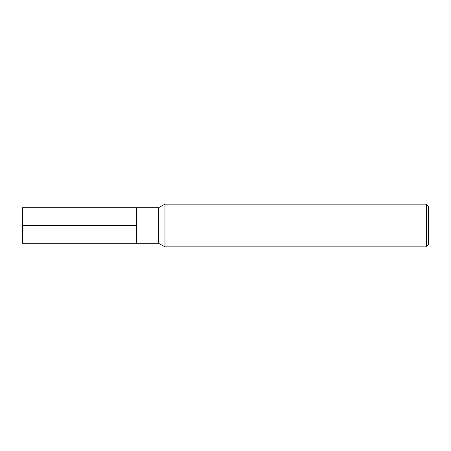 <?xml version="1.0" encoding="UTF-8"?>
<svg xmlns="http://www.w3.org/2000/svg" width="451" height="451" viewBox="0 0 451 451"><rect width="100%" height="100%" fill="white"/><g stroke="black" fill="none" stroke-linecap="round" stroke-linejoin="round"><path stroke-width="0.68" d="M164.97 246.86L164.97 204.14L158.56 207.697L158.56 243.303L164.97 246.86L426.313 246.86L426.313 204.14L164.97 204.14M426.313 246.86L428.45 244.73L428.45 206.27L426.313 204.14M158.56 243.303L22.55 243.303L22.55 207.697L136.49 207.697L136.49 243.303L136.49 207.697L158.56 207.697M22.55 225.5L136.49 225.5"/></g></svg>
